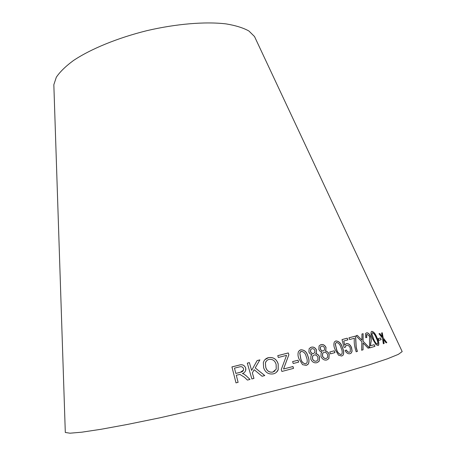 <?xml version="1.0" encoding="UTF-8"?>
<svg xmlns="http://www.w3.org/2000/svg" width="456" height="456" viewBox="0 0 456 456"><rect width="100%" height="100%" fill="white"/><g stroke="black" fill="none" stroke-linecap="round" stroke-linejoin="round"><path stroke-width="0.68" d="M401.896 351L402.181 351.599L398.333 354.369L387.315 358.843L368.87 364.982L343.277 372.615L311.431 381.421L235.792 400.573L159.703 417.85L127.332 424.462L101.061 429.278L81.841 432.18L69.99 433.2L65.305 432.476L65.282 431.809M255.588 38.817L254.511 36.526L248.908 30.997C243.242 27.845 235.621 25.479 226.039 23.889C205.428 21.438 176.438 23.78 146.98 30.637C117.619 37.905 90.721 48.98 73.467 60.517C65.653 66.28 59.941 71.854 56.322 77.229L53.836 84.702L53.922 87.233M386.825 342.621L383.143 337.793L382.282 332.772L381.564 332.977L382.208 336.676L379.808 333.496L378.97 333.752L382.442 338.113L383.342 343.761L384.151 343.493L383.388 339.241L386.095 342.855L386.825 342.621M381.165 339.663L380.401 337.964L378.195 338.665L378.959 340.381L381.165 339.663M372.746 339.15L375.972 344.616L378.138 345.545L378.651 345.084C379.13 343.288 378.588 340.843 377.021 337.748C375.493 333.826 373.743 331.683 371.765 331.324L371.195 331.808C370.677 333.615 371.19 336.061 372.746 339.15M365.729 337.645L366.801 337.548L366.635 334.744L367.097 334.299L369.554 336.351L369.502 346.6L369.913 347.842L374.923 346.355L374.199 344.69L370.528 345.768L370.842 342.604C371.418 340.792 371.304 338.637 370.494 336.14C369.206 333.627 367.872 332.538 366.499 332.869L365.558 333.541L365.729 337.645M368.123 348.219L369.445 347.814L363.084 341.213L363.118 333.684L361.944 334.014L361.904 340.085L357.304 335.342L355.897 335.758L361.836 341.704L361.631 350.236L363.056 349.792L363.05 342.918L368.123 348.219M355.708 337.56L355.144 336.186L348.92 337.816L349.621 339.526L354.375 338.261C353.902 342.45 354.5 346.953 356.176 351.775L357.407 351.422L356.221 347.301L355.708 337.56L355.144 336.186M344.782 345.101L343.756 341.014L347.888 339.868L347.193 338.17L342.017 339.595L344.035 347.398L345.357 347.267L345.819 345.904L346.697 345.3C348.139 345.055 349.325 345.95 350.259 347.985L350.316 351.639L349.535 352.186C348.316 352.368 347.267 351.644 346.378 350.003L345.067 350.567C346.526 353.115 348.213 354.152 350.14 353.668L351.371 352.921L352.117 351.103L351.513 347.449C350.185 344.599 348.481 343.322 346.395 343.619L344.679 345.152L343.756 341.014M335.069 349.467L338.551 355.207L341.743 356.039L343.151 355.104C344.052 352.961 343.813 350.43 342.445 347.518C341.191 343.322 339.002 341.128 335.884 340.923L334.408 341.903C333.507 344.058 333.729 346.577 335.069 349.467M334.96 352.608L334.248 350.772L329.745 352.003L330.457 353.85L334.96 352.608M326.074 347.546C324.803 345.095 323.11 344.126 320.995 344.633L319.086 345.939L318.847 349.507L320.066 351.262L321.913 352.026L321.104 352.887L320.956 356.524C322.42 359.402 324.393 360.542 326.878 359.944L328.913 358.541L329.192 354.238C328.434 352.385 327.174 351.32 325.407 351.046L325.823 350.567L325.983 347.592C324.712 345.141 323.025 344.172 320.91 344.679L320.995 344.633M316.567 350.162C315.33 347.677 313.591 346.68 311.345 347.176L309.139 348.669L308.883 352.072L310.086 353.856L312.001 354.648L310.941 355.737L310.798 359.18C312.212 362.104 314.235 363.278 316.869 362.691L319.234 361.095L319.565 356.951C318.847 355.076 317.564 353.987 315.717 353.691L316.356 352.984L316.487 350.208C315.25 347.723 313.511 346.725 311.266 347.221L311.345 347.176M298.965 358.804L302.539 364.669L306.261 365.398L308.393 363.934C309.31 361.585 309.179 359.066 307.994 356.381C306.911 352.026 304.505 349.82 300.783 349.775L298.543 351.377C297.688 353.708 297.831 356.182 298.965 358.804M298.646 362.127L298.019 360.217L292.604 361.591L293.225 363.506L298.646 362.127M288.87 354.757L288.277 352.938L277.744 355.657L278.331 357.487L286.567 355.344L281.266 369.531L281.888 371.452L293.567 368.362L292.969 366.527L283.564 368.995L288.87 354.757L288.277 352.938M273.349 373.869C275.646 373.276 277.259 371.914 278.194 369.787L278.2 363.956C276.592 359.083 273.372 356.968 268.533 357.618C265.82 358.296 264.087 359.995 263.329 362.719L263.642 367.787C265.329 372.535 268.561 374.564 273.349 373.869M264.793 375.55L255.223 367.924L259.886 359.875L257.104 360.588L251.626 370.414L249.375 362.605L247.306 363.147L251.866 378.947L253.946 378.394L252.35 372.9L254.18 369.708L262.075 376.257L264.793 375.55M244.422 377.249L247.386 380.07L250.036 379.432L246.137 375.738L243.852 374.034L242.381 373.549C244.433 372.837 245.59 371.492 245.847 369.508L245.716 368.135C244.473 365.079 242.221 364.093 238.961 365.165L231.933 366.903L235.997 382.875L238.112 382.35L236.293 375.231L239.93 374.416L244.422 377.249M250.002 379.438L246.137 375.738M246.126 375.767L243.852 374.034M243.84 374.062L242.381 373.549M245.63 370.722L245.716 368.135M245.71 368.163C244.462 365.108 242.216 364.122 238.955 365.193L238.961 365.165M238.955 365.193L231.939 366.926M238.106 382.35L236.293 375.231M243.527 370.141L240.346 372.313L235.832 373.43L234.481 368.135L239.497 366.898C241.441 366.316 242.791 366.903 243.561 368.653L243.618 369.371C243.356 371.064 242.267 372.039 240.352 372.284L235.832 373.401L234.481 368.135M264.742 375.567L255.223 367.924M255.206 367.958L259.886 359.875M259.857 359.909L257.087 360.622M249.375 362.605L251.626 370.414M249.358 362.634L247.317 363.175M253.924 378.4L252.35 372.9M252.413 372.791L254.18 369.708M276.364 372.358L278.149 369.827L278.2 363.956M278.16 363.991C276.553 359.117 273.332 357.002 268.498 357.652L268.533 357.618M268.498 357.652L264.907 359.664M275.031 370.922L272.773 372.119C269.205 372.552 266.857 370.95 265.734 367.314L265.381 362.896L266.486 360.901M269.074 359.391C272.688 359.014 275.036 360.702 276.131 364.447L276.228 369.149L272.808 372.085C269.239 372.518 266.885 370.916 265.762 367.279L265.409 362.862C265.99 361.078 267.21 359.921 269.074 359.391M293.504 368.38L292.912 366.561L283.518 369.029L288.819 354.796M288.226 352.978L277.75 355.68M298.577 362.144L298.019 360.217M297.956 360.257L292.609 361.614M307.315 364.885L308.324 363.973C309.242 361.631 309.105 359.111 307.925 356.421C306.837 352.066 304.437 349.866 300.721 349.815L299.467 350.442M299.752 352.961L301.308 351.331C303.964 351.758 305.617 353.594 306.267 356.837C307.241 358.957 307.469 360.947 306.956 362.805L305.651 363.888C302.978 363.449 301.319 361.602 300.669 358.365L299.752 352.961L300.595 351.69M305.714 363.848C303.046 363.403 301.382 361.562 300.732 358.325L299.814 352.915M317.832 362.224L319.154 361.141L319.485 356.997C318.767 355.121 317.484 354.033 315.643 353.731L316.276 353.029L316.487 350.208M311.266 347.221L310.137 347.763M313.665 353.423L313.534 353.497C312.217 353.753 311.197 353.126 310.473 351.616L310.61 349.666L311.625 348.857M316.344 361.146L316.27 361.186C314.606 361.483 313.329 360.679 312.428 358.781L312.554 356.199L314.104 354.985C315.757 354.7 317.034 355.503 317.935 357.396L317.803 360.018L316.344 361.146C314.68 361.443 313.403 360.639 312.502 358.735L312.628 356.153L314.104 354.985M311.904 348.697C313.192 348.487 314.195 349.108 314.914 350.567L314.794 352.556L313.614 353.451C312.292 353.708 311.271 353.081 310.547 351.57L310.684 349.621L311.904 348.697M327.283 359.738L328.822 358.587L329.101 354.283C328.343 352.431 327.083 351.365 325.322 351.091L325.732 350.613L325.983 347.592M320.91 344.679L320.152 345.049M323.395 350.824L323.31 350.875C322.067 351.137 321.07 350.527 320.329 349.034L320.454 346.999L321.588 346.132C322.808 345.91 323.783 346.52 324.518 347.957L324.415 350.031L323.395 350.824C322.153 351.091 321.155 350.482 320.414 348.988L320.539 346.953L321.588 346.132M326.314 358.416L326.228 358.462C324.655 358.769 323.407 357.988 322.477 356.113L322.591 353.406L323.925 352.34C325.487 352.043 326.735 352.83 327.664 354.688L327.545 357.424L326.314 358.416C324.74 358.724 323.492 357.943 322.563 356.068L322.677 353.366L323.925 352.34M334.858 352.636L334.248 350.772M334.157 350.818L329.751 352.026M341.743 356.039L343.049 355.156C343.949 353.012 343.71 350.482 342.342 347.563C341.088 343.374 338.899 341.173 335.787 340.974L335.399 341.162M335.223 343.927L336.448 342.427C338.711 342.946 340.244 344.764 341.054 347.877C342.2 350.185 342.479 352.203 341.897 353.919L341.065 354.586C338.785 354.067 337.24 352.243 336.431 349.125L335.223 343.927L336.175 342.559M341.162 354.54C338.882 354.016 337.337 352.197 336.528 349.074L335.32 343.881M350.504 353.508L351.262 352.972L352.009 351.154L351.405 347.5C350.077 344.65 348.373 343.374 346.286 343.67L345.927 343.824M347.768 339.902L347.193 338.17M347.084 338.221L342.023 339.617M345.26 347.272L345.716 345.956L346.697 345.3M346.378 350.003L346.269 350.054C347.158 351.69 348.213 352.42 349.427 352.237L349.535 352.186M346.269 350.054L345.067 350.567M357.287 351.456L356.107 347.352L355.594 337.611M355.03 336.237L348.931 337.839M369.314 347.854L363.084 341.213M362.965 341.265L363.118 333.684M362.999 333.741L361.944 334.037M357.304 335.342L361.904 340.085M357.19 335.399L355.914 335.776M362.942 349.826L363.101 344.115M362.982 344.166L363.05 342.918M366.664 337.56L366.516 334.801L367.097 334.299M374.786 346.395L374.199 344.69M374.074 344.747L370.528 345.768M370.409 345.819L370.717 342.661C371.292 340.849 371.178 338.694 370.369 336.197L370.494 336.14M370.369 336.197C369.086 333.695 367.764 332.606 366.402 332.92M378.07 345.551L378.52 345.141C379.004 343.345 378.463 340.9 376.895 337.805L377.021 337.748M376.895 337.805C375.373 333.917 373.641 331.774 371.686 331.375M377.505 344.132L377.374 344.189C375.847 343.596 374.547 341.84 373.481 338.922L371.805 334.071L372.387 332.732C373.892 333.342 375.174 335.097 376.234 338.004C377.625 340.632 378.087 342.633 377.608 344.006L377.505 344.132C375.972 343.539 374.678 341.783 373.606 338.865L371.931 334.014L372.387 332.732M381.028 339.709L380.401 337.964M380.27 338.016L378.201 338.683M386.688 342.667L383.143 337.793M383.006 337.85L382.282 332.772M382.151 332.829L381.569 332.994M381.444 335.644L382.208 336.676M381.313 335.702L379.808 333.496M379.677 333.553L378.982 333.763M384.02 343.539L383.388 339.241M53.836 84.702L65.305 432.476M254.511 36.526L402.181 351.599"/></g></svg>

